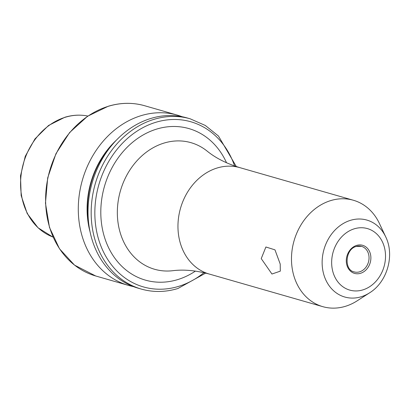 <?xml version="1.0" encoding="UTF-8"?>
<svg xmlns="http://www.w3.org/2000/svg" width="410" height="410" viewBox="0 0 410 410"><rect width="100%" height="100%" fill="white"/><g stroke="black" fill="none" stroke-linecap="round" stroke-linejoin="round"><path stroke-width="0.61" d="M280.214 264.055L274.972 249.854L265.906 246.994L261.231 258.602L271.948 274.018L280.296 271.154L280.214 264.055M369.641 292.796L357.182 300.817A55.36 45.797 -74 0 1 345.41 306.316A55.36 45.797 -74 0 1 322.788 306.659A55.36 45.797 -74 0 1 291.659 254.154A55.36 45.797 -74 0 1 330.737 200.587A55.36 45.797 -74 0 1 353.358 200.244A55.36 45.797 -74 0 1 379.404 223.45L385.713 236.857C394.871 255.327 387.209 282.003 369.641 292.796A40.026 33.113 -74 0 1 361.128 296.773A40.026 33.113 -74 0 1 322.552 268.678A40.026 33.113 -74 0 1 350.519 220.324A40.026 33.113 -74 0 1 385.713 236.857M133.306 286.564A88.575 73.272 -74 0 1 128.381 285.37A88.575 73.272 -74 0 1 78.576 201.366A88.575 73.272 -74 0 1 141.101 115.656A88.575 73.272 -74 0 1 177.294 115.107A88.575 73.272 -74 0 1 182.101 116.712M150.834 118.454A88.575 73.272 -74 0 1 187.027 117.906L190.173 118.808A88.575 73.272 -74 0 0 153.981 119.356A88.575 73.272 -74 0 0 91.456 205.061A88.575 73.272 -74 0 0 141.26 289.07L138.119 288.168A88.575 73.272 -74 0 1 88.309 204.159A88.575 73.272 -74 0 1 150.834 118.454M90.082 231.932A80.939 66.958 -74 0 1 116.471 140.071M172.682 270.713A65.861 54.484 -74 0 1 117.506 217.561A65.861 54.484 -74 0 1 164.046 143.07A65.861 54.484 -74 0 1 207.06 151.044C215.655 158.06 226.576 163.59 239.829 167.634A55.36 45.797 -74 0 0 217.208 167.977A55.36 45.797 -74 0 0 178.135 221.543A55.36 45.797 -74 0 0 209.259 274.044C195.883 270.441 183.69 269.329 172.682 270.713M195.432 271.097A78.833 65.216 -74 0 1 177.597 279.635A78.833 65.216 -74 0 1 101.629 224.296A78.833 65.216 -74 0 1 156.707 129.073A78.833 65.216 -74 0 1 226.546 162.79M354.348 228.785A32 26.471 -74 0 1 385.185 251.248A32 26.471 -74 0 1 362.824 289.901A32 26.471 -74 0 1 331.987 267.443A32 26.471 -74 0 1 354.348 228.785M356.485 246.343A13.284 10.993 -74 0 1 361.538 246.369A13.284 10.993 -74 0 1 369.005 258.971A13.284 10.993 -74 0 1 359.626 271.825A13.284 10.993 -74 0 1 354.199 271.907C343.785 270.067 345.153 248.952 356.321 246.451L361.538 246.369M356.649 245.39A14.616 12.09 -74 0 1 370.732 255.645A14.616 12.09 -74 0 1 360.523 273.301A14.616 12.09 -74 0 1 346.44 263.041A14.616 12.09 -74 0 1 356.649 245.39M65.313 117.255A63.089 52.188 -74 0 1 87.34 115.963C79.894 114.554 72.396 114.99 64.841 117.27L48.57 125.46L34.927 138.939L25.251 156.328L20.5 175.864L21.156 195.58L27.183 213.487L38.017 227.765L52.598 236.903A63.089 52.188 -74 0 1 20.987 175.998A63.089 52.188 -74 0 1 65.313 117.255M108.424 106.272A88.575 73.272 -74 0 1 144.617 105.724C132.732 102.372 120.596 102.551 108.214 106.267L87.596 116.235L69.623 132.532L55.96 153.678L47.693 177.863L45.464 203.129L49.482 227.453L59.486 248.773L74.533 265.132L95.704 275.981A88.575 73.272 -74 0 1 45.899 191.977A88.575 73.272 -74 0 1 108.424 106.272M88.832 224.552A80.493 66.589 -74 0 1 111.494 145.663M203.97 272.681A85.915 71.073 -74 0 1 178.534 286.395A85.915 71.073 -74 0 1 95.74 226.089A85.915 71.073 -74 0 1 155.764 122.308A85.915 71.073 -74 0 1 234.617 165.983M87.34 115.963L87.848 116.066M177.294 115.107L144.617 105.724M141.26 289.07C153.227 292.443 165.43 292.263 177.873 288.527L205.702 273.091M236.309 166.552L218.468 136.033L205.318 125.465L190.173 118.808M353.358 200.244L239.829 167.634M322.788 306.659L209.259 274.044M128.381 285.37L95.704 275.981M52.598 236.903L53.08 237.088"/></g></svg>
